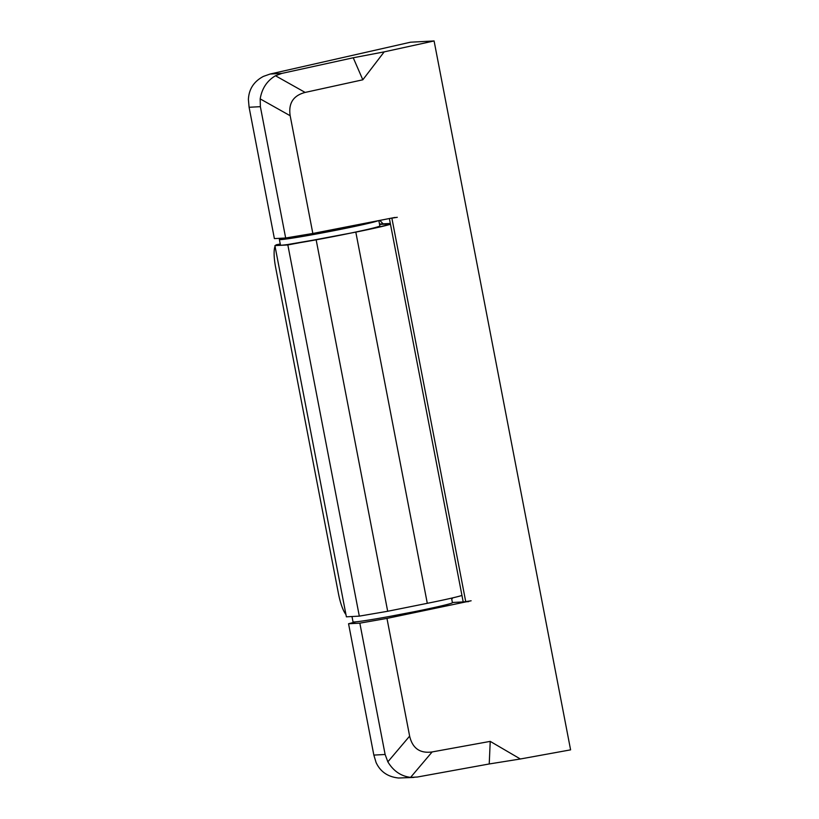<?xml version="1.0" encoding="UTF-8"?>
<svg xmlns="http://www.w3.org/2000/svg" width="819" height="819" viewBox="0 0 819 819"><rect width="100%" height="100%" fill="white"/><g stroke="black" fill="none" stroke-linecap="round" stroke-linejoin="round"><path stroke-width="1.23" d="M388.114 616.707L413.37 611.885M389.373 218.53L463.216 601.996L471.13 600.788L386.967 618.406L359.838 623.157L385.125 754.483L387.848 761.834C393.386 771.007 400.962 776.187 410.595 777.374L417.342 777.026L489.23 763.963L490.223 741.379L520.352 758.988L570.597 749.856L434.09 40.95L384.183 51.873L362.817 79.791L353.235 57.77L384.183 51.873M249.099 107.269L248.403 99.508C248.884 89.128 253.89 81.429 263.421 76.392L270.137 74.027L281.849 73.403L275.481 75.747C267.014 80.764 261.916 88.483 260.186 98.884L260.37 106.675L249.099 107.269L274.385 238.605L285.667 238.001L312.838 233.466L395.004 217.434M520.352 758.988L489.23 763.963M413.974 777.426L398.536 778.009C387.776 776.862 380.292 771.672 376.064 762.458L373.843 755.087L348.556 623.75L359.838 623.157M348.556 623.75L356.03 621.826M451.75 599.232L452.753 597.85M383.108 223.853L379.821 220.393M270.137 74.027L410.544 42.199L434.09 40.95M260.37 106.675L285.667 238.001M281.849 73.403L353.235 57.77M275.481 75.747L305.149 92.424L362.817 79.791M305.149 92.424C293.274 95.547 288.278 103.317 290.172 115.735L312.838 233.466M389.414 218.519L397.276 217.311M391.922 218.386L465.765 601.863M387.848 761.834L409.633 736.127L386.967 618.406M409.633 736.127C412.5 748.361 420.004 753.623 432.145 751.934L490.223 741.379M375.43 227.477A17.066 4.003 78.6 0 1 375.501 227.467L377.61 227.365M345.935 614.506A22.748 5.334 -101.4 0 1 338.503 593.877L275.624 267.342A22.748 5.334 -101.4 0 1 275.041 246.345M390.468 224.242A48.341 1.618 169.1 0 1 355.815 232.115L287.838 244.942L274.908 245.618L278.982 244.605L276.699 244.727A22.748 5.334 -101.4 0 0 276.515 244.748L279.228 244.205A22.748 5.334 78.6 0 1 279.412 244.185L280.272 244.134M280.333 244.451L277.897 245.065L280.426 244.932M287.633 244.543L327.293 237.745M355.907 231.992A45.506 1.515 -10.9 0 0 389.066 224.119A45.506 1.515 -10.9 0 0 387.745 224.007L379.576 224.437M379.699 224.027L379.504 224.068A22.748 5.334 78.6 0 1 379.699 224.027L390.325 223.464M461.957 595.444A48.341 1.618 169.1 0 1 427.293 603.316L387.684 611.271L316.206 240.069M387.684 611.271L359.316 616.134L287.838 244.942M359.316 616.134L346.386 616.82L274.908 245.618M276.515 244.748A22.748 5.334 -101.4 0 0 275.522 245.465M350.737 226.064A24.171 0.809 169.1 0 1 345.679 227.293A24.171 0.809 169.1 0 1 306.951 234.449M378.839 220.577L379.862 225.901A50.624 1.689 169.1 0 1 364.905 230.026A50.624 1.689 169.1 0 1 311.025 240.745A50.624 1.689 169.1 0 1 280.446 245.045L279.371 239.465A50.624 1.689 169.1 0 1 282.862 238.155M378.224 220.7A50.624 1.689 169.1 0 1 363.831 224.437A50.624 1.689 169.1 0 1 309.951 235.166A50.624 1.689 169.1 0 1 279.371 239.465M313.923 233.446A18.489 0.614 169.1 0 1 311.302 233.722M310.8 233.937A19.902 0.665 169.1 0 1 309.715 233.988M348.618 226.484A19.902 0.665 169.1 0 1 347.553 226.853M347.215 226.75A18.489 0.614 169.1 0 1 344.471 227.559M451.545 598.136L452.416 602.682A50.624 1.689 169.1 0 1 446.027 604.77A50.624 1.689 169.1 0 1 390.264 616.318A50.624 1.689 169.1 0 1 353.009 621.826L351.986 616.523M373.843 755.087L385.125 754.483M452.385 602.497L463.196 601.924M466.277 601.76L468.611 601.637M290.172 115.735L260.186 98.884M432.145 751.934L410.595 777.374M299.949 242.659L296.744 243.294M387.878 224.703L387.745 224.007M427.293 603.316L355.815 232.115M279.412 244.185L276.699 244.727M299.652 242.7L296.396 243.356"/></g></svg>
